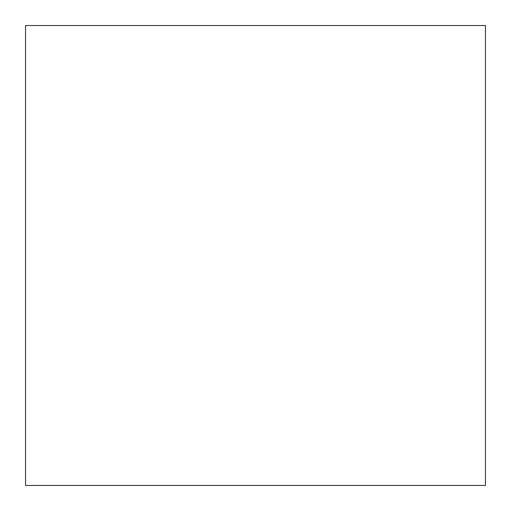 <?xml version="1.0" encoding="UTF-8"?>
<svg xmlns="http://www.w3.org/2000/svg" width="511" height="511" viewBox="0 0 511 511"><rect width="100%" height="100%" fill="white"/><g stroke="black" fill="none" stroke-linecap="round" stroke-linejoin="round"><path stroke-width="0.77" d="M485.45 25.55L25.55 25.55L25.55 485.45L485.45 485.45L485.45 25.55"/></g></svg>
